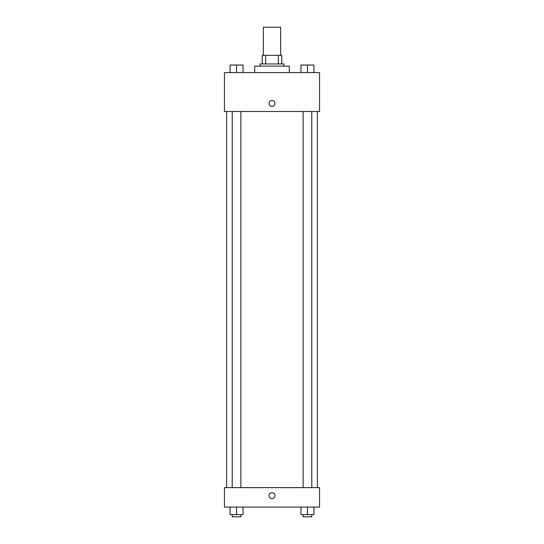 <?xml version="1.0" encoding="UTF-8"?>
<svg xmlns="http://www.w3.org/2000/svg" width="544" height="544" viewBox="0 0 544 544"><rect width="100%" height="100%" fill="white"/><g stroke="black" fill="none" stroke-linecap="round" stroke-linejoin="round"><path stroke-width="0.82" d="M280.65 55.298L280.65 27.2L263.35 27.2L263.35 55.298M265.656 63.947L265.656 55.298L262.276 55.298L262.276 63.947L262.276 55.298M265.656 55.298L281.724 55.298L281.724 63.947M278.344 63.947L278.344 55.298M260.114 66.11L260.114 63.947L283.886 63.947L283.886 66.11M289.292 72.59L289.292 66.11L254.708 66.11L254.708 72.59M224.448 72.59L319.552 72.59L319.552 111.5L224.448 111.5L224.448 72.59M269.028 103.394A2.972 2.972 0 0 1 273.489 100.824A2.972 2.972 0 0 1 273.489 105.971A2.972 2.972 0 0 1 269.028 103.394M224.448 487.621L319.552 487.621L319.552 507.076L224.448 507.076L224.448 487.621M272 498.698A2.972 2.972 0 0 1 269.423 494.238A2.972 2.972 0 0 1 274.577 494.238A2.972 2.972 0 0 1 272 498.698M300.968 507.076L300.968 514.638L313.936 514.638L313.936 507.076L313.936 514.638M307.448 514.638L307.448 507.076M311.773 514.638L311.773 516.8L303.124 516.8L303.124 514.638M230.064 507.076L230.064 514.638L243.032 514.638L243.032 507.076L243.032 514.638M236.552 514.638L236.552 507.076M240.876 514.638L240.876 516.8L232.227 516.8L232.227 514.638M300.968 72.59L300.968 65.028L313.936 65.028L313.936 72.59L313.936 65.028M307.448 72.59L307.448 65.028M311.773 65.028L303.124 65.028M230.064 72.59L230.064 65.028L243.032 65.028L243.032 72.59L243.032 65.028M236.552 72.59L236.552 65.028M240.876 65.028L232.227 65.028M317.39 487.621L317.39 111.5M226.61 487.621L226.61 111.5M303.124 111.5L303.124 487.621M311.773 111.5L311.773 487.621M240.876 487.621L240.876 111.5M232.227 487.621L232.227 111.5"/></g></svg>
